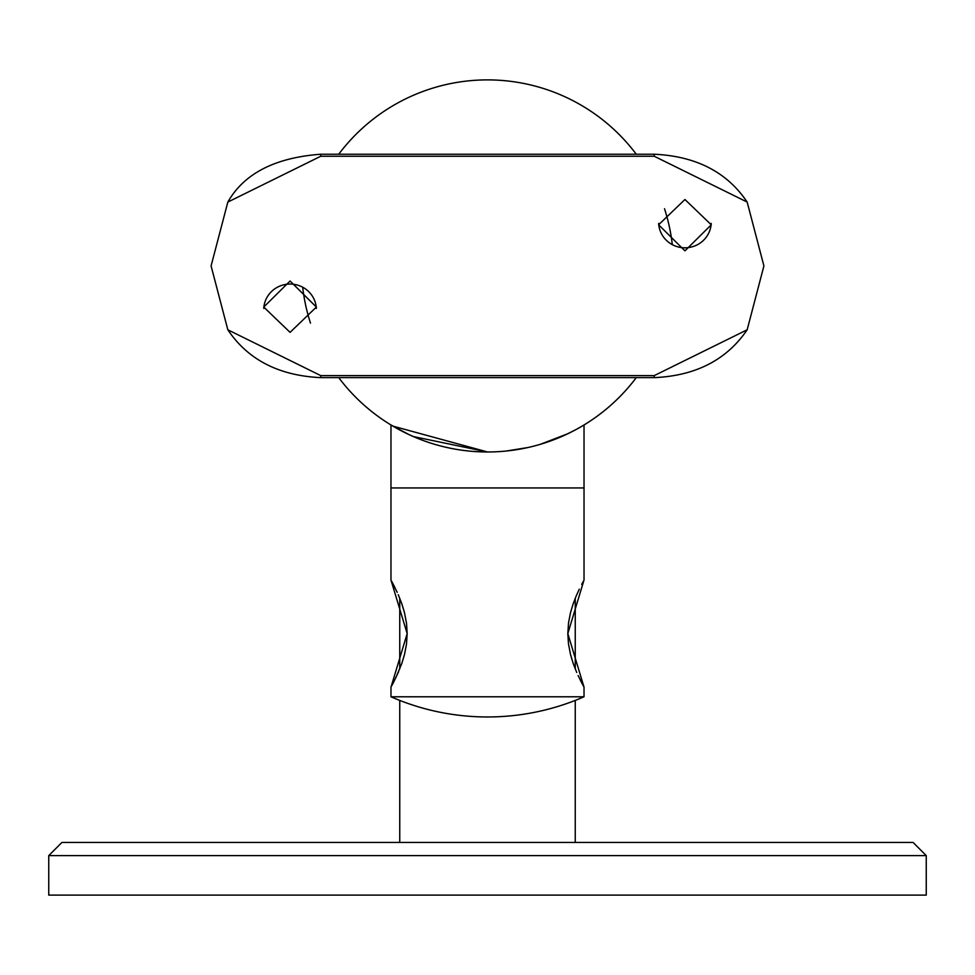 <?xml version="1.0" encoding="UTF-8"?>
<svg xmlns="http://www.w3.org/2000/svg" width="975" height="975" viewBox="0 0 975 975"><rect width="100%" height="100%" fill="white"/><g stroke="black" fill="none" stroke-linecap="round" stroke-linejoin="round"><path stroke-width="1.46" d="M636.273 154.233A186.03 186.03 0 0 0 338.727 154.233M302.689 287.211A186.03 186.03 0 0 0 310.477 323.127M338.727 377.63A186.03 186.03 0 0 0 636.273 377.63M672.311 244.652A186.03 186.03 0 0 0 664.523 208.735M711.226 223.421A26.325 25.752 0 0 1 684.938 247.808A26.325 25.752 0 0 1 658.649 223.421M684.938 199.509L658.612 224.786L684.938 250.855L711.263 224.786L684.938 199.509M263.774 308.429A26.325 25.752 180 0 1 290.062 284.054A26.325 25.752 180 0 1 316.351 308.441M290.062 281.007L263.738 307.064L290.062 332.353L316.388 307.064L290.062 281.007M763.912 265.931L747.167 202.069L654.225 156.244L654.225 154.233L654.225 156.244L320.775 156.244L227.833 202.069L211.087 265.931L227.833 329.794L320.775 375.619L654.225 375.619L747.167 329.794L763.912 265.931M487.5 696.784L390.975 696.784A240.91 240.91 0 0 0 584.025 696.784L487.5 696.784M568.474 643.878L570.57 654.798L568.474 643.878L570.57 654.798L568.474 643.878L567.828 633.604L584.025 687.131L578.126 675.578M576.749 672.494L573.251 663.646M573.19 663.463L570.46 654.359M568.547 622.818L570.485 612.775M573.251 603.586L576.225 595.92M576.347 595.64L579.272 589.217M581.685 584.427L583.44 581.149M583.976 580.149L567.828 633.604L568.523 622.952L567.828 633.604M584.025 424.954L584.025 487.939L390.975 487.939L584.025 487.939L584.025 580.076M406.453 644.39L404.515 654.432M401.798 663.5L395.728 677.991M393.315 682.78L391.56 686.059M391.024 687.058L407.172 633.604L390.975 580.076L397.203 592.349M398.251 594.713L401.749 603.562M401.761 603.622L404.54 612.848M406.526 623.366L407.172 633.604L406.477 644.256L407.172 633.604M515.763 449.804L527.548 447.598L506.586 450.974M540.43 444.271L567.633 433.814L540.43 444.271M576.164 429.475L582.148 426.087L576.164 429.475M413.388 436.568L418.677 438.762L413.388 436.568L487.5 451.961L392.913 426.124M390.975 580.076L390.975 424.954L408.574 434.387M410.292 435.179L418.543 438.713L410.292 435.179M443.954 446.794L449.792 448.098L443.954 446.794M408.659 434.423L410.658 435.35M583.391 685.986L581.77 682.939L583.391 685.986M581.636 682.695L579.979 679.429L581.636 682.695M573.166 603.83L570.497 612.69L573.166 603.83M393.4 682.634L398.653 671.568L393.4 682.634M401.834 663.378L404.503 654.517L401.834 663.378M406.526 623.33L404.43 612.41L406.526 623.33M391.609 581.222L393.23 584.269L391.609 581.222M393.364 584.513L395.021 587.779L393.364 584.513M401.883 603.976L404.332 612.056L401.883 603.976M562.124 436.337L567.633 433.814M48.75 855.611L61.912 842.449L913.088 842.449L926.25 855.611L48.75 855.611L48.75 895.099L926.25 895.099L926.25 855.611M556.128 438.835L560.357 437.105M511.668 450.389L524.989 448.147M553.447 439.883L560.418 437.08M566.475 434.362L575.25 429.963M477.531 451.693L473.618 451.437M467.244 450.852L469.365 451.072M320.775 375.619L320.775 377.63L320.775 375.619M320.775 156.244L320.775 154.233L320.775 156.244M654.225 375.619L654.225 377.63L654.225 375.619M227.833 202.069C244.03 173.574 275.011 157.633 320.775 154.233L654.225 154.233C696.065 156.171 727.045 172.112 747.167 202.069L747.167 202.069M747.167 329.794C726.668 359.885 695.687 375.826 654.225 377.63L320.775 377.63C278.935 375.692 247.955 359.751 227.833 329.794L227.833 329.794M584.025 696.784L584.025 687.131M390.975 696.784L390.975 687.131M575.25 842.449L575.25 700.416M575.25 668.935L575.25 598.272M399.75 842.449L399.75 700.416M399.75 668.935L399.75 598.272"/></g></svg>

